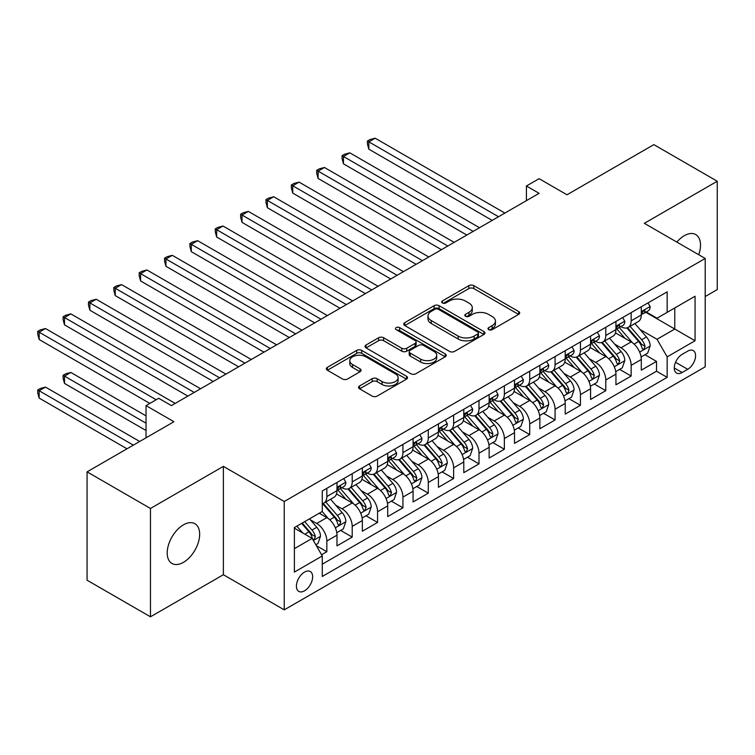 <?xml version="1.0" encoding="UTF-8"?>
<svg xmlns="http://www.w3.org/2000/svg" width="755" height="755" viewBox="0 0 755 755"><rect width="100%" height="100%" fill="white"/><g stroke="black" fill="none" stroke-linecap="round" stroke-linejoin="round"><path stroke-width="1.13" d="M488.712 329.661A2.463 1.425 0 0 0 492.194 329.661L518.638 314.401A3.52 2.029 0 0 0 519.676 312.957A3.52 2.029 0 0 0 518.638 311.522L473.838 285.654A3.52 2.029 0 0 0 468.855 285.654L442.411 300.924A2.463 1.425 0 0 0 441.684 301.925A2.463 1.425 0 0 0 442.411 302.934A2.463 1.425 0 0 0 445.894 302.934L449.319 300.962A11.268 6.502 0 0 1 465.25 300.962L468.978 303.114A11.268 6.502 0 0 1 472.281 307.71A11.268 6.502 0 0 1 468.978 312.315L465.561 314.288A2.463 1.425 0 0 0 464.835 315.297A2.463 1.425 0 0 0 465.561 316.298A2.463 1.425 0 0 0 469.044 316.298L472.47 314.325A11.268 6.502 0 0 1 488.4 314.325L492.128 316.477A11.268 6.502 0 0 1 495.431 321.083A11.268 6.502 0 0 1 492.128 325.679L488.712 327.651A2.463 1.425 0 0 0 487.985 328.661A2.463 1.425 0 0 0 488.712 329.661L488.712 327.651M183.437 562.343A22.952 13.25 120 0 0 198.433 542.118A22.952 13.25 120 0 0 194.913 523.725A22.952 13.25 120 0 0 183.437 524.857A22.952 13.25 120 0 0 168.44 545.091A22.952 13.25 120 0 0 171.961 563.475A22.952 13.25 120 0 0 183.437 562.343M698.705 254.718A22.952 13.25 120 0 0 695.761 234.569A22.952 13.25 120 0 0 684.285 235.702A22.952 13.25 120 0 0 676.839 242.091M304.529 590.816A11.476 6.625 120 0 0 312.023 580.708A11.476 6.625 120 0 0 310.267 571.507A11.476 6.625 120 0 0 304.529 572.082A11.476 6.625 120 0 0 297.036 582.19A11.476 6.625 120 0 0 298.791 591.391A11.476 6.625 120 0 0 304.529 590.816M359.578 385.965A3.52 2.029 0 0 0 358.55 387.4A3.52 2.029 0 0 0 359.578 388.834L372.149 396.092A3.52 2.029 0 0 0 377.132 396.092L406.501 379.142A3.52 2.029 0 0 0 407.53 377.698A3.52 2.029 0 0 0 406.501 376.264L361.702 350.395A3.52 2.029 0 0 0 356.719 350.395L327.349 367.355A3.52 2.029 0 0 0 326.32 368.789A3.52 2.029 0 0 0 327.349 370.224L342.534 378.991A3.52 2.029 0 0 0 347.508 378.991L360.078 371.734A3.52 2.029 0 0 0 361.107 370.299A3.52 2.029 0 0 0 360.078 368.865L352.547 364.514A9.419 5.436 0 0 1 349.791 360.673A9.419 5.436 0 0 1 355.605 355.652A9.419 5.436 0 0 1 365.864 356.822L395.365 373.857A9.419 5.436 0 0 1 398.121 377.698A9.419 5.436 0 0 1 392.307 382.728A9.419 5.436 0 0 1 382.049 381.549L377.132 378.708A3.52 2.029 0 0 0 372.149 378.708L359.578 385.965L359.578 388.834M705.208 296.536L717.25 289.58L717.25 181.238L653.849 144.63L566.996 194.781L539.098 178.671L526.424 185.994L539.098 193.318L171.394 405.614L158.71 398.291L146.036 405.614L146.036 437.825M150.471 508.464L150.471 616.807L223.376 574.715L223.376 466.373L150.471 508.464L87.07 471.856L173.933 421.715L146.036 405.614M223.376 466.373L284.239 501.509L705.208 258.465L705.208 366.817L284.239 609.851L284.239 501.509M717.25 181.238L644.345 223.329L705.208 258.465M449.565 351.405A3.52 2.029 0 0 0 454.548 351.405L483.917 334.446A3.52 2.029 0 0 0 484.946 333.002A3.52 2.029 0 0 0 483.917 331.568L439.108 305.7A3.52 2.029 0 0 0 434.134 305.7L404.765 322.659A3.52 2.029 0 0 0 403.727 324.093A3.52 2.029 0 0 0 404.765 325.537L449.565 351.405M397.158 330.199A2.463 1.425 0 0 1 399.659 330.548L399.659 327.613L445.214 353.916A3.52 2.029 0 0 1 446.243 355.35A3.52 2.029 0 0 1 445.214 356.794L415.835 373.753A3.52 2.029 0 0 1 410.862 373.753L366.052 347.885L366.052 345.007A3.52 2.029 0 0 0 365.024 346.441A3.52 2.029 0 0 0 366.052 347.885M366.052 345.007L378.623 337.749A3.52 2.029 0 0 1 383.606 337.749L401.773 348.244A3.52 2.029 0 0 0 406.756 348.244L415.09 343.421A3.52 2.029 0 0 0 416.118 341.987A3.52 2.029 0 0 0 415.09 340.552L396.177 329.633A2.463 1.425 0 0 1 395.45 328.623A2.463 1.425 0 0 1 396.97 327.311A2.463 1.425 0 0 1 399.659 327.613M150.471 616.807L87.07 580.208L87.07 471.856M321.583 554.765L326.849 551.726L316.317 545.648M310.333 519.799L316.704 523.47A14.345 8.286 60 0 1 326.849 541.042L336.985 535.182L336.985 545.874L352.207 537.088L340.665 530.425M335.692 505.152L342.062 508.832A14.345 8.286 60 0 1 352.207 526.395L362.343 520.544L362.343 531.227L377.566 522.451L366.024 515.788M361.05 490.514L367.421 494.185A14.345 8.286 60 0 1 377.566 511.758L387.711 505.897L387.711 516.59L402.925 507.804L391.383 501.141M386.409 475.877L392.779 479.548A14.345 8.286 60 0 1 402.925 497.12L413.07 491.26L413.07 501.952L428.283 493.166L416.741 486.503M411.768 461.23L418.138 464.91A14.345 8.286 60 0 1 428.283 482.473L438.428 476.622L438.428 487.305L453.642 478.519L442.1 471.866M437.126 446.592L443.496 450.263A14.345 8.286 60 0 1 453.642 467.836L463.787 461.975L463.787 472.668L479 463.881L467.458 457.219M462.494 431.945L468.855 435.626A14.345 8.286 60 0 1 479 453.198L489.146 447.337L489.146 458.03L504.359 449.244L492.817 442.581M487.853 417.307L494.214 420.988A14.345 8.286 60 0 1 504.359 438.551L514.504 432.7L514.504 443.383L529.717 434.597L518.185 427.934M513.211 402.67L519.572 406.341A14.345 8.286 60 0 1 529.717 423.914L539.863 418.053L539.863 428.746L555.076 419.959L543.543 413.296M538.57 388.023L544.931 391.703A14.345 8.286 60 0 1 555.076 409.267L565.221 403.415L565.221 414.099L580.435 405.322L568.902 398.659M563.928 373.385L570.289 377.056A14.345 8.286 60 0 1 580.435 394.629L590.58 388.778L590.58 399.461L605.793 390.675L594.26 384.012M589.287 358.748L595.657 362.419A14.345 8.286 60 0 1 605.793 379.991L615.938 374.131L615.938 384.823L631.152 376.037L631.152 365.344A14.345 8.286 -120 0 0 621.016 347.781L614.645 344.101M619.619 369.374L631.152 376.037M336.985 535.182A14.345 8.286 -120 0 0 326.849 517.619L319.233 513.221M362.343 520.544A14.345 8.286 -120 0 0 352.207 502.972L336.522 493.921M387.711 505.897A14.345 8.286 -120 0 0 377.566 488.334L361.881 479.274M413.07 491.26A14.345 8.286 -120 0 0 402.925 473.687L387.239 464.636M438.428 476.622A14.345 8.286 -120 0 0 428.283 459.049L412.598 449.999M463.787 461.975A14.345 8.286 -120 0 0 453.642 444.412L437.957 435.352M489.146 447.337A14.345 8.286 -120 0 0 479 429.765L463.315 420.714M514.504 432.7A14.345 8.286 -120 0 0 504.359 415.127L488.674 406.077M539.863 418.053A14.345 8.286 -120 0 0 529.717 400.49L514.032 391.43M565.221 403.415A14.345 8.286 -120 0 0 555.076 385.843L539.391 376.792M590.58 388.778A14.345 8.286 -120 0 0 580.435 371.205L564.759 362.155M615.938 374.131A14.345 8.286 -120 0 0 605.793 356.568L590.117 347.508M687.711 351.15L682.124 354.369A11.117 6.417 120 0 0 674.866 364.165A11.117 6.417 120 0 0 676.565 373.074A11.117 6.417 120 0 0 682.124 372.526L687.711 369.299A11.117 6.417 120 0 0 694.968 359.503A11.117 6.417 120 0 0 693.269 350.594A11.117 6.417 120 0 0 687.711 351.15M294.384 548.649L312.136 538.4L322.281 555.973L322.281 576.471L667.165 377.358L667.165 356.86L657.02 339.288L640.004 329.463M322.281 555.973L294.384 572.082L294.384 527.566L322.281 511.465L322.281 490.967L667.165 291.845L667.165 312.343L695.062 296.243L695.062 340.75L667.165 356.86M341.93 487.673L342.062 487.749A14.345 8.286 60 0 0 349.235 488.457L359.38 482.596A14.345 8.286 -120 0 0 362.343 476.037L362.343 467.836M367.289 473.026L367.421 473.102A14.345 8.286 60 0 0 374.593 473.819L384.739 467.958A14.345 8.286 -120 0 0 387.711 461.39L387.711 453.189M392.647 458.389L392.779 458.464A14.345 8.286 60 0 0 399.952 459.172L410.097 453.321A14.345 8.286 -120 0 0 413.07 446.752L413.07 438.551M418.006 443.751L418.138 443.827A14.345 8.286 60 0 0 425.31 444.535L435.456 438.674A14.345 8.286 -120 0 0 438.428 432.115L438.428 423.914M443.364 429.104L443.496 429.18A14.345 8.286 60 0 0 450.669 429.897L460.814 424.036A14.345 8.286 -120 0 0 463.787 417.468L463.787 409.267M468.723 414.467L468.855 414.542A14.345 8.286 60 0 0 476.027 415.25L486.173 409.399A14.345 8.286 -120 0 0 489.146 402.83L489.146 394.629M494.081 399.82L494.214 399.905A14.345 8.286 60 0 0 501.386 400.612L511.531 394.752A14.345 8.286 -120 0 0 514.504 388.183L514.504 379.991M519.44 385.182L519.572 385.258A14.345 8.286 60 0 0 526.745 385.965L536.89 380.114A14.345 8.286 -120 0 0 539.863 373.546L539.863 365.344M544.799 370.545L544.931 370.62A14.345 8.286 60 0 0 552.103 371.328L562.248 365.477A14.345 8.286 -120 0 0 565.221 358.908L565.221 350.707M570.157 355.898L570.289 355.973A14.345 8.286 60 0 0 577.462 356.69L587.607 350.83A14.345 8.286 -120 0 0 590.58 344.261L590.58 336.069M595.516 341.26L595.657 341.336A14.345 8.286 60 0 0 602.83 342.043L612.966 336.192A14.345 8.286 -120 0 0 615.938 329.624L615.938 321.422M322.281 564.174L656.51 371.205L656.51 361.4L641.297 370.176L641.297 359.493A14.345 8.286 -120 0 0 631.152 341.921L615.476 332.87M620.884 326.622L621.016 326.698A14.345 8.286 -120 0 0 628.188 327.406A14.345 8.286 -120 0 0 631.152 320.837L631.152 312.636M628.188 327.406L638.324 321.545A14.345 8.286 -120 0 0 641.297 314.986L641.297 306.785M326.849 488.334L326.849 496.535A14.345 8.286 60 0 1 323.876 503.094A14.345 8.286 60 0 1 322.281 503.679M323.876 503.094L334.021 497.243A14.345 8.286 -120 0 0 336.985 490.674L336.985 482.473M352.207 473.687L352.207 481.888A14.345 8.286 60 0 1 349.235 488.457M377.566 459.049L377.566 467.251A14.345 8.286 60 0 1 374.593 473.819M402.925 444.412L402.925 452.604A14.345 8.286 60 0 1 399.952 459.172M428.283 429.765L428.283 437.966A14.345 8.286 60 0 1 425.31 444.535M453.642 415.127L453.642 423.329A14.345 8.286 60 0 1 450.669 429.897M479 400.49L479 408.682A14.345 8.286 60 0 1 476.027 415.25M504.359 385.843L504.359 394.044A14.345 8.286 60 0 1 501.386 400.612M529.717 371.205L529.717 379.406A14.345 8.286 60 0 1 526.745 385.965M555.076 356.558L555.076 364.759A14.345 8.286 60 0 1 552.103 371.328M580.435 341.921L580.435 350.122A14.345 8.286 60 0 1 577.462 356.69M605.793 327.283L605.793 335.484A14.345 8.286 60 0 1 602.83 342.043M605.793 379.991L605.793 390.675M580.435 394.629L580.435 405.322M555.076 409.267L555.076 419.959M529.717 423.914L529.717 434.597M504.359 438.551L504.359 449.244M479 453.198L479 463.881M453.642 467.836L453.642 478.519M428.283 482.473L428.283 493.166M402.925 497.12L402.925 507.804M377.566 511.758L377.566 522.451M352.207 526.395L352.207 537.088M326.849 541.042L326.849 551.726M312.136 538.4L294.384 528.16M657.02 339.288L674.772 329.038L674.772 307.955L695.062 296.243M645.733 312.268L695.062 340.75M646.242 311.975L657.02 318.204L667.165 312.343M223.376 574.715L284.239 609.851M526.424 185.994L526.424 200.632M644.978 354.737L656.51 361.4M656.51 371.205L667.165 377.358M489.693 330.01L492.128 328.604A11.268 6.502 0 0 0 495.431 324.008L495.431 321.083M472.281 307.71L472.281 310.645A11.268 6.502 0 0 1 468.978 315.241L466.543 316.647M518.591 314.42L473.838 288.58A3.52 2.029 0 0 0 468.855 288.58L443.393 303.284M483.87 334.474L439.108 308.635A3.52 2.029 0 0 0 434.134 308.635L404.803 325.565M477.698 334.012A2.463 1.425 0 0 0 478.415 333.002A2.463 1.425 0 0 0 477.698 332.002L438.362 309.295A2.463 1.425 0 0 0 434.88 309.295L431.275 311.381A11.268 6.502 0 0 0 427.972 315.977A11.268 6.502 0 0 0 431.275 320.573L458.153 336.098A11.268 6.502 0 0 0 474.083 336.098L477.698 334.012L477.698 336.938A2.463 1.425 0 0 0 478.415 335.937L478.415 333.002M427.972 315.977L427.972 318.903A11.268 6.502 0 0 0 431.275 323.508L431.275 320.573M477.698 336.938L474.083 339.023A11.268 6.502 0 0 1 458.153 339.023L431.275 323.508M366.1 347.904L378.623 340.675L378.623 337.749M416.118 341.987L416.118 344.912A3.52 2.029 0 0 1 415.09 346.356L406.756 351.169A3.52 2.029 0 0 1 401.773 351.169L383.606 340.675A3.52 2.029 0 0 0 378.623 340.675M399.659 330.548L445.167 356.822M420.629 359.125A9.419 5.436 0 0 0 430.888 360.305A9.419 5.436 0 0 0 436.701 355.284A9.419 5.436 0 0 0 433.946 351.434L423.555 345.441A3.52 2.029 0 0 0 418.572 345.441L410.239 350.254A3.52 2.029 0 0 0 409.21 351.688A3.52 2.029 0 0 0 410.239 353.123L420.629 359.125L420.629 362.051A9.419 5.436 0 0 0 430.888 363.231A9.419 5.436 0 0 0 436.701 358.21L436.701 355.284M409.21 351.688L409.21 354.614A3.52 2.029 0 0 0 410.239 356.058L410.239 353.123M420.629 362.051L410.239 356.058M398.121 377.698L398.121 380.633A9.419 5.436 0 0 1 392.307 385.654A9.419 5.436 0 0 1 382.049 384.474L377.132 381.634A3.52 2.029 0 0 0 372.149 381.634L359.625 388.863M349.791 360.673L349.791 363.599A9.419 5.436 0 0 0 352.547 367.44L352.547 364.514M360.031 371.762L352.547 367.44M406.454 379.161L361.702 353.321A3.52 2.029 0 0 0 356.719 353.321L327.396 370.252M641.089 356.983L647.639 353.198L650.178 345.875A9.504 5.483 -120 0 0 646.469 336.947L634.889 323.536M632.567 342.845L619.327 327.519M625.027 338.382L617.345 329.482A22.773 13.146 -120 0 0 616.637 328.689M368.817 207.738L441.467 249.688L318.1 178.454L318.1 171.13L324.433 167.478L454.151 242.364M626.895 327.925L638.607 341.486A9.504 5.483 60 0 1 641.995 348.036L642.694 349.159L643.977 348.98L645.044 346.281A9.504 5.483 -120 0 0 641.656 339.731L630.066 326.32M627.584 327.698L640.174 342.279A4.841 2.793 60 0 1 641.391 344.176L645.044 346.281M648.016 302.906L650.178 306.634A9.504 5.483 60 0 1 648.205 310.843L643.392 313.627A9.504 5.483 -120 0 0 645.044 311.438L644.846 310.588M498.526 216.742L368.817 141.855L375.15 138.193L504.869 213.08M641.618 314.071L641.656 314.071A9.504 5.483 -120 0 0 643.392 313.627M643.817 310.73L645.044 311.438C644.449 310.003 643.43 310.588 641.995 313.193A9.504 5.483 60 0 1 641.297 314.542M492.184 220.403L368.817 149.169L368.817 141.855L367.421 141.043L369.959 139.581L375.15 138.193M368.817 149.169L367.421 143.978L367.421 141.043M615.731 371.62L622.28 367.836L624.819 360.512A9.504 5.483 -120 0 0 621.11 351.594L609.53 338.174M607.209 357.493L593.958 342.157M599.668 353.029L591.986 344.129A22.773 13.146 -120 0 0 591.278 343.336M343.459 222.376L416.109 264.325L292.732 193.101L292.732 185.777L299.074 182.115L428.793 257.002M601.537 342.562L613.249 356.134A9.504 5.483 60 0 1 616.637 362.674L617.335 363.806L618.619 363.627L619.685 360.918A9.504 5.483 -120 0 0 616.297 354.378L604.708 340.958M602.226 342.345L614.815 356.917A4.841 2.793 60 0 1 616.033 358.814L619.685 360.918M590.363 386.258L596.922 382.474L599.451 375.159A9.504 5.483 -120 0 0 595.752 366.232L584.172 352.821M581.85 372.13L568.6 356.804M574.31 367.666L566.627 358.767A22.773 13.146 -120 0 0 565.92 357.974M318.1 237.023L390.75 278.963L267.374 207.738L267.374 200.415L273.716 196.753L403.425 271.649M576.178 357.2L587.89 370.771A9.504 5.483 60 0 1 591.278 377.321L591.977 378.444L593.26 378.264L594.327 375.565A9.504 5.483 -120 0 0 590.938 369.016L579.349 355.605M576.867 356.983L589.457 371.564A4.841 2.793 60 0 1 590.674 373.451L594.327 375.565M565.004 400.905L571.563 397.121L574.093 389.797A9.504 5.483 -120 0 0 570.393 380.879L558.813 367.459M556.492 386.777L543.241 371.441M548.951 382.304L541.269 373.414A22.773 13.146 -120 0 0 540.561 372.621M292.732 251.66L365.392 293.61L242.015 222.376L242.015 215.062L248.357 211.4L378.066 286.287M550.81 371.847L562.532 385.409A9.504 5.483 60 0 1 565.92 391.958L566.618 393.091L567.902 392.902L568.968 390.203A9.504 5.483 -120 0 0 565.58 383.653L553.991 370.243M551.499 371.62L564.098 386.201A4.841 2.793 60 0 1 565.316 388.098L568.968 390.203M539.646 415.543L546.205 411.758L548.734 404.435A9.504 5.483 -120 0 0 545.034 395.516L533.445 382.096M531.124 401.415L517.883 386.079M523.592 396.951L515.91 388.051A22.773 13.146 -120 0 0 515.203 387.258M267.374 266.298L340.033 308.248L216.657 237.023L216.657 229.699L222.999 226.038L352.708 300.924M525.452 386.484L537.173 400.056A9.504 5.483 60 0 1 540.561 406.605L541.25 407.728L542.543 407.549L543.609 404.84A9.504 5.483 -120 0 0 540.221 398.3L528.632 384.88M526.141 386.267L538.74 400.839A4.841 2.793 60 0 1 539.957 402.736L543.609 404.84M622.658 317.544L624.819 321.281A9.504 5.483 60 0 1 622.847 325.481L618.034 328.265A9.504 5.483 -120 0 0 619.685 326.075L619.487 325.235M473.168 231.379L343.459 156.493L349.791 152.831L479.51 227.717M616.259 328.708L616.297 328.708A9.504 5.483 -120 0 0 618.034 328.265M618.458 325.367L619.685 326.075C619.091 324.641 618.071 325.226 616.637 327.83A9.504 5.483 60 0 1 615.938 329.18M466.826 235.041L343.459 163.816L343.459 156.493L342.062 155.69L344.601 154.228L349.791 152.831M343.459 163.816L342.062 158.616L342.062 155.69M597.299 332.181L599.451 335.918A9.504 5.483 60 0 1 597.488 340.127L592.666 342.902A9.504 5.483 -120 0 0 594.327 340.713L594.128 339.873M447.809 246.026L316.704 170.328L319.233 168.865L324.433 167.478M590.901 343.355L590.938 343.346A9.504 5.483 -120 0 0 592.666 342.902M593.1 340.005L594.327 340.713C593.723 339.288 592.713 339.873 591.278 342.477A9.504 5.483 60 0 1 590.58 343.827M318.1 178.454L316.704 173.254L316.704 170.328M571.941 346.828L574.093 350.556A9.504 5.483 60 0 1 572.13 354.765L567.307 357.549A9.504 5.483 -120 0 0 568.968 355.36L568.77 354.51M422.451 260.664L291.345 184.966L293.874 183.503L299.074 182.115M565.542 357.993L565.58 357.993A9.504 5.483 -120 0 0 567.307 357.549M567.741 354.652L568.968 355.36C568.364 353.925 567.354 354.51 565.92 357.115A9.504 5.483 60 0 1 565.221 358.465M292.732 193.101L291.345 187.901L291.345 184.966M546.582 361.466L548.734 365.203A9.504 5.483 60 0 1 546.771 369.403L541.948 372.187A9.504 5.483 -120 0 0 543.609 369.997L543.402 369.157M397.092 275.301L265.986 199.613L268.516 198.15L273.716 196.753M540.184 372.63L540.221 372.63A9.504 5.483 -120 0 0 541.948 372.187M542.383 369.289L543.609 369.997C543.005 368.563 541.996 369.148 540.561 371.753A9.504 5.483 60 0 1 539.863 373.112M267.374 207.738L265.986 202.538L265.986 199.613M514.287 430.18L520.846 426.405L523.375 419.082A9.504 5.483 -120 0 0 519.676 410.154L508.087 396.743M505.765 416.052L492.524 400.726M498.234 411.588L490.542 402.689A22.773 13.146 -120 0 0 489.844 401.896M242.015 280.945L314.675 322.885L191.298 251.66L191.298 244.337L197.64 240.675L327.349 315.571M500.093 401.122L511.815 414.693A9.504 5.483 60 0 1 515.203 421.243L515.891 422.366L517.175 422.187L518.251 419.487A9.504 5.483 -120 0 0 514.863 412.938L503.274 399.527M500.782 400.905L513.381 415.486A4.841 2.793 60 0 1 514.599 417.383L518.251 419.487M521.224 376.113L523.375 379.841A9.504 5.483 60 0 1 521.412 384.05L516.59 386.824A9.504 5.483 -120 0 0 518.251 384.635L518.043 383.795M371.734 289.948L240.628 214.25L243.157 212.787L248.357 211.4M514.825 387.277L514.863 387.277A9.504 5.483 -120 0 0 516.59 386.824M517.024 383.927L518.251 384.635C517.647 383.21 516.637 383.795 515.203 386.4A9.504 5.483 60 0 1 514.504 387.749M242.015 222.376L240.628 217.176L240.628 214.25M488.929 444.827L495.488 441.043L498.017 433.719A9.504 5.483 -120 0 0 494.317 424.801L482.728 411.381M480.406 430.699L467.166 415.363M472.875 426.235L465.184 417.336A22.773 13.146 -120 0 0 464.485 416.543M216.657 295.582L289.316 337.532L165.94 266.298L165.94 258.984L172.282 255.322L301.991 330.209M474.735 415.769L486.456 429.34A9.504 5.483 60 0 1 489.844 435.88L490.533 437.013L491.816 436.834L492.892 434.125A9.504 5.483 -120 0 0 489.495 427.575L477.915 414.165M475.423 415.543L488.023 430.123A4.841 2.793 60 0 1 489.24 432.02L492.892 434.125M495.865 390.75L498.017 394.478A9.504 5.483 60 0 1 496.054 398.687L491.231 401.471A9.504 5.483 -120 0 0 492.892 399.282L492.685 398.432M346.375 304.586L215.26 228.897L217.799 227.425L222.999 226.038M489.457 401.915L489.495 401.915A9.504 5.483 -120 0 0 491.231 401.471M491.665 398.574L492.892 399.282C492.288 397.847 491.278 398.432 489.844 401.037A9.504 5.483 60 0 1 489.146 402.387M216.657 237.023L215.26 231.823L215.26 228.897M463.57 459.465L470.129 455.68L472.658 448.366A9.504 5.483 -120 0 0 468.959 439.438L457.37 426.028M455.048 445.337L441.807 430.001M447.517 440.873L439.825 431.973A22.773 13.146 -120 0 0 439.127 431.18M191.298 310.23L263.957 352.17L140.581 280.945L140.581 273.621L146.923 269.96L276.632 344.846M449.376 430.407L461.097 443.978A9.504 5.483 60 0 1 464.485 450.527L465.174 451.65L466.458 451.471L467.524 448.763A9.504 5.483 -120 0 0 464.136 442.222L452.556 428.802M450.065 430.19L462.664 444.77A4.841 2.793 60 0 1 463.881 446.658L467.524 448.763M470.507 405.388L472.658 409.125A9.504 5.483 60 0 1 470.695 413.325L465.873 416.109A9.504 5.483 -120 0 0 467.524 413.919L467.326 413.079M321.017 319.223L189.901 243.535L192.44 242.072L197.64 240.675M464.099 416.552L464.136 416.552A9.504 5.483 -120 0 0 465.873 416.109M466.297 413.211L467.524 413.919C466.93 412.485 465.92 413.079 464.485 415.675A9.504 5.483 60 0 1 463.787 417.034M191.298 251.66L189.901 246.46L189.901 243.535M438.211 474.112L444.761 470.327L447.3 463.004A9.504 5.483 -120 0 0 443.6 454.076L432.011 440.665M429.689 459.974L416.449 444.648M422.158 455.51L414.467 446.611A22.773 13.146 -120 0 0 413.759 445.818M165.94 324.867L238.589 366.807L115.222 295.582L115.222 288.259L121.564 284.607L251.273 359.493M424.017 445.054L435.739 458.615A9.504 5.483 60 0 1 439.127 465.165L439.816 466.288L441.099 466.109L442.166 463.41A9.504 5.483 -120 0 0 438.778 456.86L427.198 443.449M424.706 444.827L437.296 459.408A4.841 2.793 60 0 1 438.523 461.305L442.166 463.41M445.148 420.035L447.3 423.763A9.504 5.483 60 0 1 445.337 427.972L440.514 430.756A9.504 5.483 -120 0 0 442.166 428.566L441.968 427.717M295.649 333.87L164.543 258.172L167.081 256.709L172.282 255.322M438.74 431.199L438.778 431.199A9.504 5.483 -120 0 0 440.514 430.756M440.939 427.849L442.166 428.566C441.571 427.132 440.561 427.717 439.127 430.322A9.504 5.483 60 0 1 438.428 431.671M165.94 266.298L164.543 261.107L164.543 258.172M412.853 488.749L419.402 484.965L421.941 477.641A9.504 5.483 -120 0 0 418.242 468.723L406.652 455.303M404.331 474.621L391.09 459.285M396.8 470.157L389.108 461.258A22.773 13.146 -120 0 0 388.4 460.465M140.581 339.505L213.231 381.454L89.864 310.22L89.864 302.906L96.206 299.244L225.915 374.131M398.659 459.691L410.38 473.262A9.504 5.483 60 0 1 413.768 479.802L414.457 480.935L415.741 480.756L416.807 478.047A9.504 5.483 -120 0 0 413.419 471.507L401.839 458.087M399.348 459.465L411.937 474.046A4.841 2.793 60 0 1 413.164 475.943L416.807 478.047M419.789 434.672L421.941 438.41A9.504 5.483 60 0 1 419.978 442.609L415.156 445.393A9.504 5.483 -120 0 0 416.807 443.204L416.609 442.364M270.29 348.508L139.184 272.819L141.723 271.356L146.923 269.96M413.381 445.837L413.419 445.837A9.504 5.483 -120 0 0 415.156 445.393M415.58 442.496L416.807 443.204C416.213 441.769 415.203 442.355 413.768 444.959A9.504 5.483 60 0 1 413.07 446.309M140.581 280.945L139.184 275.745L139.184 272.819M387.494 503.387L394.044 499.602L396.583 492.288A9.504 5.483 -120 0 0 392.883 483.36L381.294 469.95M378.972 489.259L365.731 473.923M371.441 484.795L363.75 475.895A22.773 13.146 -120 0 0 363.042 475.103M115.222 354.152L187.872 396.092L64.505 324.867L64.505 317.544L70.847 313.882L200.556 388.768M373.3 474.329L385.022 487.9A9.504 5.483 60 0 1 388.41 494.449L389.099 495.573L390.382 495.393L391.449 492.694A9.504 5.483 -120 0 0 388.061 486.144L376.471 472.724M373.989 474.112L386.579 488.693A4.841 2.793 60 0 1 387.806 490.58L391.449 492.694M394.431 449.31L396.583 453.047A9.504 5.483 60 0 1 394.61 457.247L389.797 460.031A9.504 5.483 -120 0 0 391.449 457.841L391.25 457.002M244.931 363.155L113.826 287.457L116.364 285.994L121.564 284.607M388.023 460.474L388.061 460.474A9.504 5.483 -120 0 0 389.797 460.031M390.222 457.134L391.449 457.841C390.854 456.416 389.835 457.002 388.41 459.597A9.504 5.483 60 0 1 387.711 460.956M115.222 295.582L113.826 290.382L113.826 287.457M362.136 518.034L368.685 514.249L371.224 506.926A9.504 5.483 -120 0 0 367.525 497.998L355.935 484.587M353.614 503.896L340.373 488.57M346.073 499.433L338.391 490.542A22.773 13.146 -120 0 0 337.683 489.74M89.864 368.789L149.839 403.415L39.147 339.505L39.147 332.181L45.489 328.529L175.198 403.415M347.942 488.976L359.663 502.537A9.504 5.483 60 0 1 363.051 509.087L363.74 510.21L365.024 510.031L366.09 507.332A9.504 5.483 -120 0 0 362.702 500.782L351.113 487.371M348.631 488.749L361.22 503.33A4.841 2.793 60 0 1 362.447 505.227L366.09 507.332M369.072 463.957L371.224 467.685A9.504 5.483 60 0 1 369.252 471.894L364.439 474.678A9.504 5.483 -120 0 0 366.09 472.488L365.892 471.639M219.573 377.793L88.467 302.094L91.006 300.632L96.206 299.244M362.664 475.121L362.702 475.121A9.504 5.483 -120 0 0 364.439 474.678M364.863 471.781L366.09 472.488C365.495 471.054 364.476 471.639 363.051 474.244A9.504 5.483 60 0 1 362.343 475.593M89.864 310.22L88.467 305.029L88.467 302.094M336.777 532.671L343.327 528.887L345.865 521.563A9.504 5.483 -120 0 0 342.166 512.645L330.577 499.225M328.255 518.543L322.187 511.522M320.715 514.08L319.733 512.938M146.036 415.863L70.847 372.451L64.505 376.113L64.505 383.427L146.036 430.501M322.583 503.613L334.305 517.184A9.504 5.483 60 0 1 337.693 523.725L338.382 524.857L339.665 524.678L340.732 521.969A9.504 5.483 -120 0 0 337.343 515.429L325.754 502.009M323.272 503.396L335.862 517.968A4.841 2.793 60 0 1 337.079 519.865L340.732 521.969M64.505 383.427L63.109 378.236L63.109 375.301L146.036 423.177M63.109 375.301L65.647 373.838L70.847 372.451M343.704 478.594L345.865 482.332A9.504 5.483 60 0 1 343.893 486.531L339.08 489.315A9.504 5.483 -120 0 0 340.732 487.126L340.533 486.286M194.214 392.43L63.109 316.741L65.647 315.279L70.847 313.882M337.306 489.759L337.343 489.759A9.504 5.483 -120 0 0 339.08 489.315M339.505 486.418L340.732 487.126C340.137 485.691 339.118 486.277 337.693 488.881A9.504 5.483 60 0 1 336.985 490.231M64.505 324.867L63.109 319.667L63.109 316.741M315.816 544.77L317.968 543.524L320.507 536.21A9.504 5.483 -120 0 0 316.807 527.283L309.512 518.836M302.698 532.955L296.828 526.159M295.356 528.717L294.384 527.594M139.694 441.477L45.489 387.089L39.147 390.75L39.147 398.074L127.01 448.8M301.651 523.375L308.946 531.822A9.504 5.483 60 0 1 312.334 538.372L313.023 539.495L314.307 539.315L315.373 536.616A9.504 5.483 -120 0 0 311.985 530.067L304.69 521.62M302.236 523.036L310.503 532.615A4.841 2.793 60 0 1 311.721 534.502L315.373 536.616M39.147 398.074L37.75 392.874L37.75 389.948L133.352 445.139M37.75 389.948L40.289 388.485L45.489 387.089M156.181 399.754L37.75 331.379L40.289 329.916L45.489 328.529M39.147 339.505L37.75 334.305L37.75 331.379M316.704 523.47L326.849 517.619M342.062 508.832L352.207 502.972M367.421 494.185L377.566 488.334M392.779 479.548L402.925 473.687M418.138 464.91L428.283 459.049M443.496 450.263L453.642 444.412M468.855 435.626L479 429.765M494.214 420.988L504.359 415.127M519.572 406.341L529.717 400.49M544.931 391.703L555.076 385.843M570.289 377.056L580.435 371.205M595.657 362.419L605.793 356.568M621.016 347.781L631.152 341.921M631.152 320.837L641.297 314.986M326.849 496.535L336.985 490.674M352.207 481.888L362.343 476.037M377.566 467.251L387.711 461.39M402.925 452.604L413.07 446.752M428.283 437.966L438.428 432.115M453.642 423.329L463.787 417.468M479 408.682L489.146 402.83M504.359 394.044L514.504 388.183M529.717 379.406L539.863 373.546M555.076 364.759L565.221 358.908M580.435 350.122L590.58 344.261M605.793 335.484L615.938 329.624M631.152 365.344L641.297 359.493M675.546 362.277L687.711 369.299M674.262 367.987L682.124 372.526M492.128 328.604L492.128 325.679M465.561 316.298L465.561 314.288M468.978 315.241L468.978 312.315M442.411 302.934L442.411 300.924M468.855 288.58L468.855 285.654M473.838 288.58L473.838 285.654M518.638 314.401L518.638 311.522M404.765 325.537L404.765 322.659M434.134 308.635L434.134 305.7M439.108 308.635L439.108 305.7M483.917 334.446L483.917 331.568M458.153 339.023L458.153 336.098M474.083 339.023L474.083 336.098M383.606 340.675L383.606 337.749M401.773 351.169L401.773 348.244M406.756 351.169L406.756 348.244M415.09 346.356L415.09 343.421M445.214 356.794L445.214 353.916M372.149 381.634L372.149 378.708M377.132 381.634L377.132 378.708M382.049 384.474L382.049 381.549M360.078 371.734L360.078 368.865M327.349 370.224L327.349 367.355M356.719 353.321L356.719 350.395M361.702 353.321L361.702 350.395M406.501 379.142L406.501 376.264M639.636 352.104L650.112 346.054M641.656 339.731L646.469 336.947M634.077 344.11L638.607 341.486M650.112 306.53L641.297 311.617M614.277 366.751L624.753 360.701M616.297 354.378L621.11 351.594M608.719 358.748L613.249 356.134M588.919 381.388L599.394 375.339M590.938 369.016L595.752 366.232M583.36 373.385L587.89 370.771M563.56 396.026L574.036 389.986M565.58 383.653L570.393 380.879M558.002 388.032L562.532 385.409M538.202 410.673L548.677 404.623M540.221 398.3L545.034 395.516M532.643 402.67L537.173 400.056M624.753 321.168L615.938 326.254M599.394 335.805L590.58 340.901M574.036 350.452L565.221 355.539M548.677 365.09L539.863 370.176M512.843 425.31L523.319 419.261M514.863 412.938L519.676 410.154M507.284 417.317L511.815 414.693M523.319 379.737L514.504 384.823M487.485 439.948L497.96 433.908M489.495 427.575L494.317 424.801M481.926 431.954L486.456 429.34M497.96 394.374L489.146 399.461M462.126 454.595L472.602 448.545M464.136 442.222L468.959 439.438M456.567 446.592L461.097 443.978M472.602 409.012L463.787 414.099M436.767 469.232L447.234 463.183M438.778 456.86L443.6 454.076M431.209 461.239L435.739 458.615M447.234 423.659L438.428 428.746M411.399 483.88L421.875 477.83M413.419 471.507L418.242 468.723M405.85 475.877L410.38 473.262M421.875 438.296L413.07 443.383M386.041 498.517L396.517 492.468M388.061 486.144L392.883 483.36M380.482 490.514L385.022 487.9M396.517 452.934L387.711 458.021M360.682 513.155L371.158 507.105M362.702 500.782L367.525 497.998M355.124 505.161L359.663 502.537M371.158 467.581L362.343 472.668M335.324 527.802L345.799 521.752M337.343 515.429L342.166 512.645M329.765 519.799L334.305 517.184M345.799 482.218L336.985 487.305M313.344 540.495L320.441 536.39M311.985 530.067L316.807 527.283M304.841 534.191L308.946 531.822"/></g></svg>
